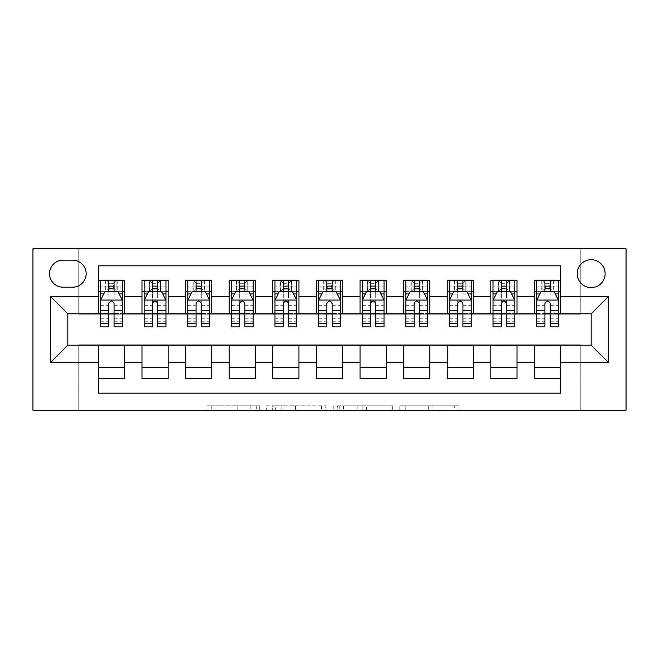 <?xml version="1.0" encoding="UTF-8"?>
<svg xmlns="http://www.w3.org/2000/svg" width="659" height="659" viewBox="0 0 659 659"><rect width="100%" height="100%" fill="white"/><g stroke="black" fill="none" stroke-linecap="round" stroke-linejoin="round"><path stroke-width="0.49" stroke-dasharray="3.29 2.47" d="M259.728 410.178L211.251 410.178L259.728 410.178L259.728 405.82L237.141 405.82L237.141 410.178L237.141 405.82L259.728 405.82L259.728 410.178L259.728 405.82L237.141 405.82L237.141 410.178L237.141 405.82L259.728 405.82L211.251 405.82L259.728 405.82M591.164 259.72A13.954 13.954 0 0 0 577.21 273.683A13.954 13.954 0 0 0 591.164 287.637A13.954 13.954 0 0 0 605.119 273.683A13.954 13.954 0 0 0 591.164 259.72M454.603 410.178L404.091 410.178L454.603 410.178L454.603 405.82L432.988 405.82L458.886 405.82L458.886 410.178L458.886 405.82L404.091 405.82L458.886 405.82L458.886 410.178L458.886 405.82L454.603 405.82L454.603 410.178M428.704 410.178L405.804 410.178L428.704 410.178L428.704 405.82L432.988 405.82L428.704 405.82L428.704 410.178L428.704 405.82L405.804 405.82L405.804 410.178L405.804 405.82L428.704 405.82L428.704 410.178M399.807 410.178L404.091 410.178L399.807 410.178L399.807 405.82L404.091 405.82L399.807 405.82L399.807 410.178M206.967 410.178L211.251 410.178L206.967 410.178L206.967 405.82L211.251 405.82L206.967 405.82L206.967 410.178M580.258 410.178L626.05 410.178L626.05 248.822L580.258 248.822L580.258 314.236L78.742 314.236L78.742 248.822L580.258 248.822L580.258 314.236L78.742 314.236L78.742 248.822L32.95 248.822L32.95 410.178L78.742 410.178L78.742 344.764L580.258 344.764L580.258 410.178L78.742 410.178L78.742 344.764L580.258 344.764L580.258 410.178M325.752 410.178L321.477 410.178L325.752 410.178L325.752 405.82L325.752 410.178M270.964 410.178L321.477 410.178L266.681 410.178L270.964 410.178L270.964 405.82L325.752 405.82L266.681 405.82L266.681 410.178L266.681 405.82L270.964 405.82L270.964 410.178M337.523 410.178L392.319 410.178L333.248 410.178L337.523 410.178L337.523 405.82L392.319 405.82L392.319 410.178L392.319 405.82L366.42 405.82L366.42 410.178M534.465 280.437L560.636 280.437L560.636 291.344L534.465 291.344L534.465 280.437M490.856 280.437L517.027 280.437L517.027 291.344L490.856 291.344L490.856 280.437M447.247 280.437L473.417 280.437L473.417 291.344L447.247 291.344L447.247 280.437M403.637 280.437L429.8 280.437L429.8 291.344L403.637 291.344L403.637 280.437M360.028 280.437L386.19 280.437L386.19 291.344L360.028 291.344L360.028 280.437M316.419 280.437L342.581 280.437L342.581 291.344L316.419 291.344L316.419 280.437M272.81 280.437L298.972 280.437L298.972 291.344L272.81 291.344L272.81 280.437M229.2 280.437L255.362 280.437L255.362 291.344L229.2 291.344L229.2 280.437M185.583 280.437L211.753 280.437L211.753 291.344L185.583 291.344L185.583 280.437M141.973 280.437L168.144 280.437L168.144 291.344L141.973 291.344L141.973 280.437M98.364 378.563L98.364 367.656L124.535 367.656L124.535 378.563L98.364 378.563L98.364 393.168L560.636 393.168L560.636 378.563L534.465 378.563L534.465 367.656L560.636 367.656L560.636 378.563M168.144 378.563L141.973 378.563L141.973 367.656L168.144 367.656L168.144 378.563M211.753 378.563L185.583 378.563L185.583 367.656L211.753 367.656L211.753 378.563M255.362 378.563L229.2 378.563L229.2 367.656L255.362 367.656L255.362 378.563M298.972 378.563L272.81 378.563L272.81 367.656L298.972 367.656L298.972 378.563M342.581 378.563L316.419 378.563L316.419 367.656L342.581 367.656L342.581 378.563M386.19 378.563L360.028 378.563L360.028 367.656L386.19 367.656L386.19 378.563M429.8 378.563L403.637 378.563L403.637 367.656L429.8 367.656L429.8 378.563M473.417 378.563L447.247 378.563L447.247 367.656L473.417 367.656L473.417 378.563M517.027 378.563L490.856 378.563L490.856 367.656L517.027 367.656L517.027 378.563M534.465 367.656L534.465 345.637L591.164 345.201L591.164 313.799L560.636 313.799L560.636 313.363L517.027 313.799L517.027 291.344M517.027 313.363L473.417 313.799L473.417 291.344M473.417 313.363L429.8 313.799L429.8 291.344M429.8 313.363L386.19 313.799L386.19 291.344M386.19 313.363L342.581 313.799L342.581 291.344M342.581 313.363L298.972 313.799L298.972 291.344M298.972 313.363L255.362 313.799L255.362 291.344M255.362 313.363L211.753 313.799L211.753 291.344M211.753 313.363L168.144 313.799L168.144 291.344M98.364 280.437L124.535 280.437L124.535 291.344L98.364 291.344L98.364 265.832L560.636 265.832L560.636 280.437M490.856 367.656L490.856 345.637L517.027 345.637L517.027 345.201L534.465 345.201L534.465 345.637M447.247 367.656L447.247 345.637L473.417 345.637L473.417 345.201L490.856 345.201L490.856 345.637M403.637 367.656L403.637 345.637L429.8 345.637L429.8 345.201L447.247 345.201L447.247 345.637M360.028 367.656L360.028 345.637L386.19 345.637L386.19 345.201L403.637 345.201L403.637 345.637M316.419 367.656L316.419 345.637L342.581 345.637L342.581 345.201L360.028 345.201L360.028 345.637M272.81 367.656L272.81 345.637L298.972 345.637L298.972 345.201L316.419 345.201L316.419 345.637M229.2 367.656L229.2 345.637L255.362 345.637L255.362 345.201L272.81 345.201L272.81 345.637M185.583 367.656L185.583 345.637L211.753 345.637L211.753 345.201L229.2 345.201L229.2 345.637M141.973 367.656L141.973 345.637L168.144 345.637L168.144 345.201L185.583 345.201L185.583 345.637M168.144 313.363L124.535 313.799L124.535 291.344M98.364 367.656L98.364 345.637L124.535 345.637L124.535 345.201L141.973 345.201L141.973 345.637M124.535 313.363L67.836 313.799L67.836 345.201L98.364 345.201L98.364 345.637M114.065 291.344L108.834 291.344M98.364 313.363L98.364 291.344M100.547 313.363L108.834 313.363M114.065 313.363L122.352 313.363M124.535 367.656L124.535 345.637M144.156 313.363L152.443 313.363M157.674 313.363L165.961 313.363M157.674 291.344L152.443 291.344M141.973 313.363L141.973 291.344M168.144 367.656L168.144 345.637M211.753 367.656L211.753 345.637M185.583 313.363L185.583 291.344M201.283 291.344L196.053 291.344M187.766 313.363L196.053 313.363M201.283 313.363L209.57 313.363M255.362 367.656L255.362 345.637M229.2 313.363L229.2 291.344M244.893 291.344L239.662 291.344M231.375 313.363L239.662 313.363M244.893 313.363L253.18 313.363M298.972 367.656L298.972 345.637M272.81 313.363L272.81 291.344M288.51 291.344L283.271 291.344M274.984 313.363L283.271 313.363M288.51 313.363L296.789 313.363M342.581 367.656L342.581 345.637M316.419 313.363L316.419 291.344M332.12 291.344L326.88 291.344M318.594 313.363L326.88 313.363M332.12 313.363L340.406 313.363M386.19 367.656L386.19 345.637M360.028 313.363L360.028 291.344M375.729 291.344L370.49 291.344M362.211 313.363L370.49 313.363M375.729 313.363L384.016 313.363M429.8 367.656L429.8 345.637M403.637 313.363L403.637 291.344M419.338 291.344L414.107 291.344M405.82 313.363L414.107 313.363M419.338 313.363L427.625 313.363M473.417 367.656L473.417 345.637M447.247 313.363L447.247 291.344M462.947 291.344L457.717 291.344M449.43 313.363L457.717 313.363M462.947 313.363L471.234 313.363M517.027 367.656L517.027 345.637M490.856 313.363L490.856 291.344M506.557 291.344L501.326 291.344M493.039 313.363L501.326 313.363M506.557 313.363L514.844 313.363M560.636 367.656L560.636 345.637M534.465 313.363L534.465 291.344M560.636 313.363L560.636 291.344M550.166 291.344L544.935 291.344M536.648 313.363L544.935 313.363M550.166 313.363L558.453 313.363M63.042 260.157A13.518 13.518 0 0 0 49.524 273.683A13.518 13.518 0 0 0 63.042 287.2L72.638 287.2A13.518 13.518 0 0 0 86.156 273.683A13.518 13.518 0 0 0 72.638 260.157L63.042 260.157M275.668 410.178L281.879 410.178L275.668 410.178L275.668 405.82L272.678 405.82L272.678 410.178L272.678 405.82L281.879 405.82L275.668 405.82L275.668 410.178M281.879 410.178L295.578 410.178L281.879 410.178L281.879 405.82L295.578 405.82L295.578 410.178L295.578 405.82L281.879 405.82L281.879 410.178M337.523 405.82L362.137 405.82L362.137 410.178L362.137 405.82L357.862 405.82L362.137 405.82L362.137 410.178L362.137 405.82L366.42 405.82M339.237 405.82L339.237 410.178L339.237 405.82M333.248 405.82L333.248 410.178L333.248 405.82M108.834 326.88L108.834 280.437L122.352 280.437L122.352 291.344L122.352 288.881L114.065 288.881M100.547 300.282L100.547 321.213L100.547 300.282L104.905 291.558L117.994 291.558L122.352 300.282L122.352 321.213L122.352 300.282M108.834 288.881L100.547 288.881L100.547 291.344L100.547 280.437L106 280.437L106 291.344L122.352 291.344M100.547 288.881L100.547 326.88M122.352 326.88L122.352 288.881M109.27 283.708L113.628 283.708L113.628 288.074L109.27 288.074L109.27 283.708L106 280.437L116.898 280.437L116.898 291.344L116.898 280.437L122.352 280.437L114.065 280.437L114.065 286.105L114.065 280.437M114.065 286.105L100.547 286.105L122.352 286.105L114.065 286.105L114.065 326.88M103.71 293.955L108.834 293.955L108.834 291.558M100.547 280.437L108.834 280.437L100.547 280.437M114.065 291.558L114.065 293.955L119.188 293.955M108.834 293.955L108.834 303.552C110.572 300.249 112.318 300.249 114.065 303.552L114.065 293.955M100.547 291.344L106 291.344L106 280.437M113.628 283.708L116.898 280.437L116.898 291.344L113.628 288.074M109.27 288.074L106 291.344M152.443 326.88L152.443 280.437L165.961 280.437L165.961 291.344L165.961 288.881L157.674 288.881M144.156 300.282L144.156 321.213L144.156 300.282L148.514 291.558L161.603 291.558L165.961 300.282L165.961 321.213L165.961 300.282M152.443 288.881L144.156 288.881L144.156 291.344L144.156 280.437L149.609 280.437L149.609 291.344L165.961 291.344M144.156 288.881L144.156 326.88M165.961 326.88L165.961 288.881M152.88 283.708L157.237 283.708L157.237 288.074L152.88 288.074L152.88 283.708L149.609 280.437L160.508 280.437L160.508 291.344L160.508 280.437L165.961 280.437L157.674 280.437L157.674 286.105L157.674 280.437M157.674 286.105L144.156 286.105L165.961 286.105L157.674 286.105L157.674 326.88M147.319 293.955L152.443 293.955L152.443 291.558M144.156 280.437L152.443 280.437L144.156 280.437M157.674 291.558L157.674 293.955L162.798 293.955M152.443 293.955L152.443 303.552C154.181 300.249 155.928 300.249 157.674 303.552L157.674 293.955M144.156 291.344L149.609 291.344L149.609 280.437M157.237 283.708L160.508 280.437L160.508 291.344L157.237 288.074M152.88 288.074L149.609 291.344M196.053 326.88L196.053 280.437L209.57 280.437L209.57 291.344L209.57 288.881L201.283 288.881M187.766 300.282L187.766 321.213L187.766 300.282L192.131 291.558L205.213 291.558L209.57 300.282L209.57 321.213L209.57 300.282M196.053 288.881L187.766 288.881L187.766 291.344L187.766 280.437L193.219 280.437L193.219 291.344L209.57 291.344M187.766 288.881L187.766 326.88M209.57 326.88L209.57 288.881M196.489 283.708L200.847 283.708L200.847 288.074L196.489 288.074L196.489 283.708L193.219 280.437L204.117 280.437L204.117 291.344L204.117 280.437L209.57 280.437L201.283 280.437L201.283 286.105L201.283 280.437M201.283 286.105L187.766 286.105L209.57 286.105L201.283 286.105L201.283 326.88M190.929 293.955L196.053 293.955L196.053 291.558M187.766 280.437L196.053 280.437L187.766 280.437M201.283 291.558L201.283 293.955L206.407 293.955M196.053 293.955L196.053 303.552C197.791 300.249 199.537 300.249 201.283 303.552L201.283 293.955M187.766 291.344L193.219 291.344L193.219 280.437M200.847 283.708L204.117 280.437L204.117 291.344L200.847 288.074M196.489 288.074L193.219 291.344M239.662 326.88L239.662 280.437L253.18 280.437L253.18 291.344L253.18 288.881L244.893 288.881M231.375 300.282L231.375 321.213L231.375 300.282L235.741 291.558L248.822 291.558L253.18 300.282L253.18 321.213L253.18 300.282M239.662 288.881L231.375 288.881L231.375 291.344L231.375 280.437L236.828 280.437L236.828 291.344L253.18 291.344M231.375 288.881L231.375 326.88M253.18 326.88L253.18 288.881M240.098 283.708L244.456 283.708L244.456 288.074L240.098 288.074L240.098 283.708L236.828 280.437L247.735 280.437L247.735 291.344L247.735 280.437L253.18 280.437L244.893 280.437L244.893 286.105L244.893 280.437M244.893 286.105L231.375 286.105L253.18 286.105L244.893 286.105L244.893 326.88M234.538 293.955L239.662 293.955L239.662 291.558M231.375 280.437L239.662 280.437L231.375 280.437M244.893 291.558L244.893 293.955L250.025 293.955M239.662 293.955L239.662 303.552C241.4 300.249 243.146 300.249 244.893 303.552L244.893 293.955M231.375 291.344L236.828 291.344L236.828 280.437M244.456 283.708L247.735 280.437L247.735 291.344L244.456 288.074M240.098 288.074L236.828 291.344M283.271 326.88L283.271 280.437L296.789 280.437L296.789 291.344L296.789 288.881L288.51 288.881M274.984 300.282L274.984 321.213L274.984 300.282L279.35 291.558L292.431 291.558L296.789 300.282L296.789 321.213L296.789 300.282M283.271 288.881L274.984 288.881L274.984 291.344L274.984 280.437L280.437 280.437L280.437 291.344L296.789 291.344M274.984 288.881L274.984 326.88M296.789 326.88L296.789 288.881M283.708 283.708L288.074 283.708L288.074 288.074L283.708 288.074L283.708 283.708L280.437 280.437L291.344 280.437L291.344 291.344L291.344 280.437L296.789 280.437L288.51 280.437L288.51 286.105L288.51 280.437M288.51 286.105L274.984 286.105L296.789 286.105L288.51 286.105L288.51 326.88M278.147 293.955L283.271 293.955L283.271 291.558M274.984 280.437L283.271 280.437L274.984 280.437M288.51 291.558L288.51 293.955L293.634 293.955M283.271 293.955L283.271 303.552C285.009 300.249 286.756 300.249 288.51 303.552L288.51 293.955M274.984 291.344L280.437 291.344L280.437 280.437M288.074 283.708L291.344 280.437L291.344 291.344L288.074 288.074M283.708 288.074L280.437 291.344M326.88 326.88L326.88 280.437L340.406 280.437L340.406 291.344L340.406 288.881L332.12 288.881M318.594 300.282L318.594 321.213L318.594 300.282L322.959 291.558L336.041 291.558L340.406 300.282L340.406 321.213L340.406 300.282M326.88 288.881L318.594 288.881L318.594 291.344L318.594 280.437L324.047 280.437L324.047 291.344L340.406 291.344M318.594 288.881L318.594 326.88M340.406 326.88L340.406 288.881M327.317 283.708L331.683 283.708L331.683 288.074L327.317 288.074L327.317 283.708L324.047 280.437L334.953 280.437L334.953 291.344L334.953 280.437L340.406 280.437L332.12 280.437L332.12 286.105L332.12 280.437M332.12 286.105L318.594 286.105L340.406 286.105L332.12 286.105L332.12 326.88M321.757 293.955L326.88 293.955L326.88 291.558M318.594 280.437L326.88 280.437L318.594 280.437M332.12 291.558L332.12 293.955L337.243 293.955M326.88 293.955L326.88 303.552C328.627 300.249 330.365 300.249 332.12 303.552L332.12 293.955M318.594 291.344L324.047 291.344L324.047 280.437M331.683 283.708L334.953 280.437L334.953 291.344L331.683 288.074M327.317 288.074L324.047 291.344M370.49 326.88L370.49 280.437L384.016 280.437L384.016 291.344L384.016 288.881L375.729 288.881M362.211 300.282L362.211 321.213L362.211 300.282L366.569 291.558L379.65 291.558L384.016 300.282L384.016 321.213L384.016 300.282M370.49 288.881L362.211 288.881L362.211 291.344L362.211 280.437L367.656 280.437L367.656 291.344L384.016 291.344M362.211 288.881L362.211 326.88M384.016 326.88L384.016 288.881M370.926 283.708L375.292 283.708L375.292 288.074L370.926 288.074L370.926 283.708L367.656 280.437L378.563 280.437L378.563 291.344L378.563 280.437L384.016 280.437L375.729 280.437L375.729 286.105L375.729 280.437M375.729 286.105L362.211 286.105L384.016 286.105L375.729 286.105L375.729 326.88M365.366 293.955L370.49 293.955L370.49 291.558M362.211 280.437L370.49 280.437L362.211 280.437M375.729 291.558L375.729 293.955L380.853 293.955M370.49 293.955L370.49 303.552C372.236 300.249 373.974 300.249 375.729 303.552L375.729 293.955M362.211 291.344L367.656 291.344L367.656 280.437M375.292 283.708L378.563 280.437L378.563 291.344L375.292 288.074M370.926 288.074L367.656 291.344M414.107 326.88L414.107 280.437L427.625 280.437L427.625 291.344L427.625 288.881L419.338 288.881M405.82 300.282L405.82 321.213L405.82 300.282L410.178 291.558L423.259 291.558L427.625 300.282L427.625 321.213L427.625 300.282M414.107 288.881L405.82 288.881L405.82 291.344L405.82 280.437L411.265 280.437L411.265 291.344L427.625 291.344M405.82 288.881L405.82 326.88M427.625 326.88L427.625 288.881M414.544 283.708L418.902 283.708L418.902 288.074L414.544 288.074L414.544 283.708L411.265 280.437L422.172 280.437L422.172 291.344L422.172 280.437L427.625 280.437L419.338 280.437L419.338 286.105L419.338 280.437M419.338 286.105L405.82 286.105L427.625 286.105L419.338 286.105L419.338 326.88M408.975 293.955L414.107 293.955L414.107 291.558M405.82 280.437L414.107 280.437L405.82 280.437M419.338 291.558L419.338 293.955L424.462 293.955M414.107 293.955L414.107 303.552C415.845 300.249 417.592 300.249 419.338 303.552L419.338 293.955M405.82 291.344L411.265 291.344L411.265 280.437M418.902 283.708L422.172 280.437L422.172 291.344L418.902 288.074M414.544 288.074L411.265 291.344M457.717 326.88L457.717 280.437L471.234 280.437L471.234 291.344L471.234 288.881L462.947 288.881M449.43 300.282L449.43 321.213L449.43 300.282L453.787 291.558L466.869 291.558L471.234 300.282L471.234 321.213L471.234 300.282M457.717 288.881L449.43 288.881L449.43 291.344L449.43 280.437L454.883 280.437L454.883 291.344L471.234 291.344M449.43 288.881L449.43 326.88M471.234 326.88L471.234 288.881M458.153 283.708L462.511 283.708L462.511 288.074L458.153 288.074L458.153 283.708L454.883 280.437L465.781 280.437L465.781 291.344L465.781 280.437L471.234 280.437L462.947 280.437L462.947 286.105L462.947 280.437M462.947 286.105L449.43 286.105L471.234 286.105L462.947 286.105L462.947 326.88M452.593 293.955L457.717 293.955L457.717 291.558M449.43 280.437L457.717 280.437L449.43 280.437M462.947 291.558L462.947 293.955L468.071 293.955M457.717 293.955L457.717 303.552C459.455 300.249 461.201 300.249 462.947 303.552L462.947 293.955M449.43 291.344L454.883 291.344L454.883 280.437M462.511 283.708L465.781 280.437L465.781 291.344L462.511 288.074M458.153 288.074L454.883 291.344M501.326 326.88L501.326 280.437L514.844 280.437L514.844 291.344L514.844 288.881L506.557 288.881M493.039 300.282L493.039 321.213L493.039 300.282L497.397 291.558L510.486 291.558L514.844 300.282L514.844 321.213L514.844 300.282M501.326 288.881L493.039 288.881L493.039 291.344L493.039 280.437L498.492 280.437L498.492 291.344L514.844 291.344M493.039 288.881L493.039 326.88M514.844 326.88L514.844 288.881M501.763 283.708L506.12 283.708L506.12 288.074L501.763 288.074L501.763 283.708L498.492 280.437L509.391 280.437L509.391 291.344L509.391 280.437L514.844 280.437L506.557 280.437L506.557 286.105L506.557 280.437M506.557 286.105L493.039 286.105L514.844 286.105L506.557 286.105L506.557 326.88M496.202 293.955L501.326 293.955L501.326 291.558M493.039 280.437L501.326 280.437L493.039 280.437M506.557 291.558L506.557 293.955L511.681 293.955M501.326 293.955L501.326 303.552C503.064 300.249 504.81 300.249 506.557 303.552L506.557 293.955M493.039 291.344L498.492 291.344L498.492 280.437M506.12 283.708L509.391 280.437L509.391 291.344L506.12 288.074M501.763 288.074L498.492 291.344M544.935 326.88L544.935 280.437L558.453 280.437L558.453 291.344L558.453 288.881L550.166 288.881M536.648 300.282L536.648 321.213L536.648 300.282L541.006 291.558L554.095 291.558L558.453 300.282L558.453 321.213L558.453 300.282M544.935 288.881L536.648 288.881L536.648 291.344L536.648 280.437L542.102 280.437L542.102 291.344L558.453 291.344M536.648 288.881L536.648 326.88M558.453 326.88L558.453 288.881M545.372 283.708L549.73 283.708L549.73 288.074L545.372 288.074L545.372 283.708L542.102 280.437L553 280.437L553 291.344L553 280.437L558.453 280.437L550.166 280.437L550.166 286.105L550.166 280.437M550.166 286.105L536.648 286.105L558.453 286.105L550.166 286.105L550.166 326.88M539.812 293.955L544.935 293.955L544.935 291.558M536.648 280.437L544.935 280.437L536.648 280.437M550.166 291.558L550.166 293.955L555.29 293.955M544.935 293.955L544.935 303.552C546.673 300.249 548.42 300.249 550.166 303.552L550.166 293.955M536.648 291.344L542.102 291.344L542.102 280.437M549.73 283.708L553 280.437L553 291.344L549.73 288.074M545.372 288.074L542.102 291.344M256.73 405.82L256.73 410.178L256.73 405.82M250.84 405.82L250.84 410.178L250.84 405.82M211.251 405.82L211.251 410.178L211.251 405.82M321.477 405.82L321.477 410.178L321.477 405.82M388.036 405.82L388.036 410.178L388.036 405.82M357.862 405.82L357.862 410.178L357.862 405.82M343.52 405.82L343.52 410.178L343.52 405.82M432.988 405.82L432.988 410.178L432.988 405.82M404.091 405.82L404.091 410.178L404.091 405.82M100.654 300.059L122.245 300.059M108.834 294.046L100.547 294.046M122.352 294.046L114.065 294.046M100.547 318.264L108.834 318.264M114.065 318.264L122.352 318.264M100.547 305.323L108.834 305.323M114.065 305.323L122.352 305.323M105.679 280.437L105.679 291.344M117.211 280.437L117.211 291.344M144.263 300.059L165.854 300.059M152.443 294.046L144.156 294.046M165.961 294.046L157.674 294.046M144.156 318.264L152.443 318.264M157.674 318.264L165.961 318.264M144.156 305.323L152.443 305.323M157.674 305.323L165.961 305.323M149.288 280.437L149.288 291.344M160.829 280.437L160.829 291.344M187.873 300.059L209.463 300.059M196.053 294.046L187.766 294.046M209.57 294.046L201.283 294.046M187.766 318.264L196.053 318.264M201.283 318.264L209.57 318.264M187.766 305.323L196.053 305.323M201.283 305.323L209.57 305.323M192.906 280.437L192.906 291.344M204.438 280.437L204.438 291.344M231.482 300.059L253.072 300.059M239.662 294.046L231.375 294.046M253.18 294.046L244.893 294.046M231.375 318.264L239.662 318.264M244.893 318.264L253.18 318.264M231.375 305.323L239.662 305.323M244.893 305.323L253.18 305.323M236.515 280.437L236.515 291.344M248.048 280.437L248.048 291.344M275.1 300.059L296.682 300.059M283.271 294.046L274.984 294.046M296.789 294.046L288.51 294.046M274.984 318.264L283.271 318.264M288.51 318.264L296.789 318.264M274.984 305.323L283.271 305.323M288.51 305.323L296.789 305.323M280.124 280.437L280.124 291.344M291.657 280.437L291.657 291.344M318.709 300.059L340.291 300.059M326.88 294.046L318.594 294.046M340.406 294.046L332.12 294.046M318.594 318.264L326.88 318.264M332.12 318.264L340.406 318.264M318.594 305.323L326.88 305.323M332.12 305.323L340.406 305.323M323.734 280.437L323.734 291.344M335.266 280.437L335.266 291.344M362.318 300.059L383.9 300.059M370.49 294.046L362.211 294.046M384.016 294.046L375.729 294.046M362.211 318.264L370.49 318.264M375.729 318.264L384.016 318.264M362.211 305.323L370.49 305.323M375.729 305.323L384.016 305.323M367.343 280.437L367.343 291.344M378.876 280.437L378.876 291.344M405.928 300.059L427.518 300.059M414.107 294.046L405.82 294.046M427.625 294.046L419.338 294.046M405.82 318.264L414.107 318.264M419.338 318.264L427.625 318.264M405.82 305.323L414.107 305.323M419.338 305.323L427.625 305.323M410.952 280.437L410.952 291.344M422.485 280.437L422.485 291.344M449.537 300.059L471.127 300.059M457.717 294.046L449.43 294.046M471.234 294.046L462.947 294.046M449.43 318.264L457.717 318.264M462.947 318.264L471.234 318.264M449.43 305.323L457.717 305.323M462.947 305.323L471.234 305.323M454.562 280.437L454.562 291.344M466.094 280.437L466.094 291.344M493.146 300.059L514.737 300.059M501.326 294.046L493.039 294.046M514.844 294.046L506.557 294.046M493.039 318.264L501.326 318.264M506.557 318.264L514.844 318.264M493.039 305.323L501.326 305.323M506.557 305.323L514.844 305.323M498.171 280.437L498.171 291.344M509.712 280.437L509.712 291.344M536.755 300.059L558.346 300.059M544.935 294.046L536.648 294.046M558.453 294.046L550.166 294.046M536.648 318.264L544.935 318.264M550.166 318.264L558.453 318.264M536.648 305.323L544.935 305.323M550.166 305.323L558.453 305.323M541.789 280.437L541.789 291.344M553.321 280.437L553.321 291.344M100.547 321.213L108.834 321.213M114.065 321.213L122.352 321.213M144.156 321.213L152.443 321.213M157.674 321.213L165.961 321.213M187.766 321.213L196.053 321.213M201.283 321.213L209.57 321.213M231.375 321.213L239.662 321.213M244.893 321.213L253.18 321.213M274.984 321.213L283.271 321.213M288.51 321.213L296.789 321.213M318.594 321.213L326.88 321.213M332.12 321.213L340.406 321.213M362.211 321.213L370.49 321.213M375.729 321.213L384.016 321.213M405.82 321.213L414.107 321.213M419.338 321.213L427.625 321.213M449.43 321.213L457.717 321.213M462.947 321.213L471.234 321.213M493.039 321.213L501.326 321.213M506.557 321.213L514.844 321.213M536.648 321.213L544.935 321.213M550.166 321.213L558.453 321.213"/><path stroke-width="0.99" d="M591.164 259.72A13.954 13.954 0 0 0 577.21 273.683A13.954 13.954 0 0 0 591.164 287.637A13.954 13.954 0 0 0 605.119 273.683A13.954 13.954 0 0 0 591.164 259.72M32.95 410.178L626.05 410.178L626.05 248.822L32.95 248.822L32.95 410.178M560.636 280.437L534.465 280.437L534.465 296.352L517.027 296.352L517.027 313.799L534.465 313.799L534.465 296.352M517.027 296.352L517.027 280.437L490.856 280.437L490.856 296.352L473.417 296.352L473.417 313.799L490.856 313.799L490.856 296.352M473.417 296.352L473.417 280.437L447.247 280.437L447.247 296.352L429.8 296.352L429.8 313.799L447.247 313.799L447.247 296.352M429.8 296.352L429.8 280.437L403.637 280.437L403.637 296.352L386.19 296.352L386.19 313.799L403.637 313.799L403.637 296.352M386.19 296.352L386.19 280.437L360.028 280.437L360.028 296.352L342.581 296.352L342.581 313.799L360.028 313.799L360.028 296.352M342.581 296.352L342.581 280.437L316.419 280.437L316.419 296.352L298.972 296.352L298.972 313.799L316.419 313.799L316.419 296.352M298.972 296.352L298.972 280.437L272.81 280.437L272.81 296.352L255.362 296.352L255.362 313.799L272.81 313.799L272.81 296.352M255.362 296.352L255.362 280.437L229.2 280.437L229.2 296.352L211.753 296.352L211.753 313.799L229.2 313.799L229.2 296.352M211.753 296.352L211.753 280.437L185.583 280.437L185.583 296.352L168.144 296.352L168.144 313.799L185.583 313.799L185.583 296.352M168.144 296.352L168.144 280.437L141.973 280.437L141.973 313.799L124.535 313.799L124.535 280.437L98.364 280.437M98.364 378.563L124.535 378.563L124.535 345.201L141.973 345.201L141.973 378.563L168.144 378.563L168.144 345.201L185.583 345.201L185.583 362.648L168.144 362.648M185.583 362.648L185.583 378.563L211.753 378.563L211.753 345.201L229.2 345.201L229.2 362.648L211.753 362.648M229.2 362.648L229.2 378.563L255.362 378.563L255.362 345.201L272.81 345.201L272.81 362.648L255.362 362.648M272.81 362.648L272.81 378.563L298.972 378.563L298.972 345.201L316.419 345.201L316.419 362.648L298.972 362.648M316.419 362.648L316.419 378.563L342.581 378.563L342.581 345.201L360.028 345.201L360.028 362.648L342.581 362.648M360.028 362.648L360.028 378.563L386.19 378.563L386.19 345.201L403.637 345.201L403.637 362.648L386.19 362.648M403.637 362.648L403.637 378.563L429.8 378.563L429.8 345.201L447.247 345.201L447.247 362.648L429.8 362.648M447.247 362.648L447.247 378.563L473.417 378.563L473.417 345.201L490.856 345.201L490.856 362.648L473.417 362.648M490.856 362.648L490.856 378.563L517.027 378.563L517.027 345.201L534.465 345.201L534.465 362.648L517.027 362.648M63.042 287.2L72.638 287.2A13.518 13.518 0 0 0 86.156 273.683A13.518 13.518 0 0 0 72.638 260.157L63.042 260.157A13.518 13.518 0 0 0 49.524 273.683A13.518 13.518 0 0 0 63.042 287.2M560.636 296.352L560.636 265.832L98.364 265.832L98.364 313.799L67.836 313.799L67.836 345.201L98.364 345.201L98.364 393.168L560.636 393.168L560.636 345.201L591.164 345.201L591.164 313.799L560.636 313.799L560.636 296.352L608.603 296.352L608.603 362.648L560.636 362.648M98.364 362.648L50.397 362.648L50.397 296.352L98.364 296.352M534.465 362.648L534.465 378.563L560.636 378.563M98.364 291.344L100.547 291.344M108.834 291.344L114.065 291.344M122.352 291.344L124.535 291.344M98.364 313.363L100.547 313.363M108.834 313.363L114.065 313.363M122.352 313.363L124.535 313.363M98.364 345.637L124.535 345.637M98.364 367.656L124.535 367.656M141.973 313.363L144.156 313.363M152.443 313.363L157.674 313.363M165.961 313.363L168.144 313.363M141.973 291.344L144.156 291.344M152.443 291.344L157.674 291.344M165.961 291.344L168.144 291.344M141.973 345.637L168.144 345.637M141.973 367.656L168.144 367.656M185.583 345.637L211.753 345.637M185.583 367.656L211.753 367.656M185.583 291.344L187.766 291.344M196.053 291.344L201.283 291.344M209.57 291.344L211.753 291.344M185.583 313.363L187.766 313.363M196.053 313.363L201.283 313.363M209.57 313.363L211.753 313.363M229.2 345.637L255.362 345.637M229.2 367.656L255.362 367.656M229.2 291.344L231.375 291.344M239.662 291.344L244.893 291.344M253.18 291.344L255.362 291.344M229.2 313.363L231.375 313.363M239.662 313.363L244.893 313.363M253.18 313.363L255.362 313.363M272.81 345.637L298.972 345.637M272.81 367.656L298.972 367.656M272.81 291.344L274.984 291.344M283.271 291.344L288.51 291.344M296.789 291.344L298.972 291.344M272.81 313.363L274.984 313.363M283.271 313.363L288.51 313.363M296.789 313.363L298.972 313.363M316.419 345.637L342.581 345.637M316.419 367.656L342.581 367.656M316.419 291.344L318.594 291.344M326.88 291.344L332.12 291.344M340.406 291.344L342.581 291.344M316.419 313.363L318.594 313.363M326.88 313.363L332.12 313.363M340.406 313.363L342.581 313.363M360.028 345.637L386.19 345.637M360.028 367.656L386.19 367.656M360.028 291.344L362.211 291.344M370.49 291.344L375.729 291.344M384.016 291.344L386.19 291.344M360.028 313.363L362.211 313.363M370.49 313.363L375.729 313.363M384.016 313.363L386.19 313.363M403.637 345.637L429.8 345.637M403.637 367.656L429.8 367.656M403.637 291.344L405.82 291.344M414.107 291.344L419.338 291.344M427.625 291.344L429.8 291.344M403.637 313.363L405.82 313.363M414.107 313.363L419.338 313.363M427.625 313.363L429.8 313.363M447.247 345.637L473.417 345.637M447.247 367.656L473.417 367.656M447.247 291.344L449.43 291.344M457.717 291.344L462.947 291.344M471.234 291.344L473.417 291.344M447.247 313.363L449.43 313.363M457.717 313.363L462.947 313.363M471.234 313.363L473.417 313.363M490.856 345.637L517.027 345.637M490.856 367.656L517.027 367.656M490.856 291.344L493.039 291.344M501.326 291.344L506.557 291.344M514.844 291.344L517.027 291.344M490.856 313.363L493.039 313.363M501.326 313.363L506.557 313.363M514.844 313.363L517.027 313.363M534.465 345.637L560.636 345.637M534.465 367.656L560.636 367.656M534.465 291.344L536.648 291.344M544.935 291.344L550.166 291.344M558.453 291.344L560.636 291.344M534.465 313.363L536.648 313.363M544.935 313.363L550.166 313.363M558.453 313.363L560.636 313.363M67.836 313.799L50.397 296.352M67.836 345.201L50.397 362.648M608.603 296.352L591.164 313.799M608.603 362.648L591.164 345.201M114.065 286.105L108.834 286.105M122.352 323.33L114.065 323.33L114.065 326.88L122.352 326.88L122.352 300.282L117.994 291.558L104.905 291.558L100.547 300.282L100.547 326.88L108.834 326.88L108.834 323.33L100.547 323.33M100.547 300.282L100.547 280.437M122.352 300.282L122.352 280.437M108.834 291.558L108.834 280.437M114.065 280.437L114.065 291.558M114.065 323.33L114.065 303.552C112.327 300.191 110.58 300.191 108.834 303.552L108.834 323.33M157.674 286.105L152.443 286.105M165.961 323.33L157.674 323.33L157.674 326.88L165.961 326.88L165.961 300.282L161.603 291.558L148.514 291.558L144.156 300.282L144.156 326.88L152.443 326.88L152.443 323.33L144.156 323.33M144.156 300.282L144.156 280.437M165.961 300.282L165.961 280.437M152.443 291.558L152.443 280.437M157.674 280.437L157.674 291.558M157.674 323.33L157.674 303.552C155.936 300.191 154.19 300.191 152.443 303.552L152.443 323.33M201.283 286.105L196.053 286.105M209.57 323.33L201.283 323.33L201.283 326.88L209.57 326.88L209.57 300.282L205.213 291.558L192.131 291.558L187.766 300.282L187.766 326.88L196.053 326.88L196.053 323.33L187.766 323.33M187.766 300.282L187.766 280.437M209.57 300.282L209.57 280.437M196.053 291.558L196.053 280.437M201.283 280.437L201.283 291.558M201.283 323.33L201.283 303.552C199.545 300.191 197.799 300.191 196.053 303.552L196.053 323.33M244.893 286.105L239.662 286.105M253.18 323.33L244.893 323.33L244.893 326.88L253.18 326.88L253.18 300.282L248.822 291.558L235.741 291.558L231.375 300.282L231.375 326.88L239.662 326.88L239.662 323.33L231.375 323.33M231.375 300.282L231.375 280.437M253.18 300.282L253.18 280.437M239.662 291.558L239.662 280.437M244.893 280.437L244.893 291.558M244.893 323.33L244.893 303.552C243.155 300.191 241.408 300.191 239.662 303.552L239.662 323.33M288.51 286.105L283.271 286.105M296.789 323.33L288.51 323.33L288.51 326.88L296.789 326.88L296.789 300.282L292.431 291.558L279.35 291.558L274.984 300.282L274.984 326.88L283.271 326.88L283.271 323.33L274.984 323.33M274.984 300.282L274.984 280.437M296.789 300.282L296.789 280.437M283.271 291.558L283.271 280.437M288.51 280.437L288.51 291.558M288.51 323.33L288.51 303.552C286.764 300.191 285.017 300.191 283.271 303.552L283.271 323.33M332.12 286.105L326.88 286.105M340.406 323.33L332.12 323.33L332.12 326.88L340.406 326.88L340.406 300.282L336.041 291.558L322.959 291.558L318.594 300.282L318.594 326.88L326.88 326.88L326.88 323.33L318.594 323.33M318.594 300.282L318.594 280.437M340.406 300.282L340.406 280.437M326.88 291.558L326.88 280.437M332.12 280.437L332.12 291.558M332.12 323.33L332.12 303.552C330.373 300.191 328.627 300.191 326.88 303.552L326.88 323.33M375.729 286.105L370.49 286.105M384.016 323.33L375.729 323.33L375.729 326.88L384.016 326.88L384.016 300.282L379.65 291.558L366.569 291.558L362.211 300.282L362.211 326.88L370.49 326.88L370.49 323.33L362.211 323.33M362.211 300.282L362.211 280.437M384.016 300.282L384.016 280.437M370.49 291.558L370.49 280.437M375.729 280.437L375.729 291.558M375.729 323.33L375.729 303.552C373.983 300.191 372.244 300.191 370.49 303.552L370.49 323.33M419.338 286.105L414.107 286.105M427.625 323.33L419.338 323.33L419.338 326.88L427.625 326.88L427.625 300.282L423.259 291.558L410.178 291.558L405.82 300.282L405.82 326.88L414.107 326.88L414.107 323.33L405.82 323.33M405.82 300.282L405.82 280.437M427.625 300.282L427.625 280.437M414.107 291.558L414.107 280.437M419.338 280.437L419.338 291.558M419.338 323.33L419.338 303.552C417.592 300.191 415.854 300.191 414.107 303.552L414.107 323.33M462.947 286.105L457.717 286.105M471.234 323.33L462.947 323.33L462.947 326.88L471.234 326.88L471.234 300.282L466.869 291.558L453.787 291.558L449.43 300.282L449.43 326.88L457.717 326.88L457.717 323.33L449.43 323.33M449.43 300.282L449.43 280.437M471.234 300.282L471.234 280.437M457.717 291.558L457.717 280.437M462.947 280.437L462.947 291.558M462.947 323.33L462.947 303.552C461.209 300.191 459.463 300.191 457.717 303.552L457.717 323.33M506.557 286.105L501.326 286.105M514.844 323.33L506.557 323.33L506.557 326.88L514.844 326.88L514.844 300.282L510.486 291.558L497.397 291.558L493.039 300.282L493.039 326.88L501.326 326.88L501.326 323.33L493.039 323.33M493.039 300.282L493.039 280.437M514.844 300.282L514.844 280.437M501.326 291.558L501.326 280.437M506.557 280.437L506.557 291.558M506.557 323.33L506.557 303.552C504.819 300.191 503.072 300.191 501.326 303.552L501.326 323.33M550.166 286.105L544.935 286.105M558.453 323.33L550.166 323.33L550.166 326.88L558.453 326.88L558.453 300.282L554.095 291.558L541.006 291.558L536.648 300.282L536.648 326.88L544.935 326.88L544.935 323.33L536.648 323.33M536.648 300.282L536.648 280.437M558.453 300.282L558.453 280.437M544.935 291.558L544.935 280.437M550.166 280.437L550.166 291.558M550.166 323.33L550.166 303.552C548.428 300.191 546.682 300.191 544.935 303.552L544.935 323.33M141.973 362.648L124.535 362.648M141.973 296.352L124.535 296.352M122.245 300.059L100.654 300.059M100.547 293.955L103.71 293.955M119.188 293.955L122.352 293.955M108.834 310.389L100.547 310.389M122.352 310.389L114.065 310.389M114.065 288.881L108.834 288.881M165.854 300.059L144.263 300.059M144.156 293.955L147.319 293.955M162.798 293.955L165.961 293.955M152.443 310.389L144.156 310.389M165.961 310.389L157.674 310.389M157.674 288.881L152.443 288.881M209.463 300.059L187.873 300.059M187.766 293.955L190.929 293.955M206.407 293.955L209.57 293.955M196.053 310.389L187.766 310.389M209.57 310.389L201.283 310.389M201.283 288.881L196.053 288.881M253.072 300.059L231.482 300.059M231.375 293.955L234.538 293.955M250.025 293.955L253.18 293.955M239.662 310.389L231.375 310.389M253.18 310.389L244.893 310.389M244.893 288.881L239.662 288.881M296.682 300.059L275.1 300.059M274.984 293.955L278.147 293.955M293.634 293.955L296.789 293.955M283.271 310.389L274.984 310.389M296.789 310.389L288.51 310.389M288.51 288.881L283.271 288.881M340.291 300.059L318.709 300.059M318.594 293.955L321.757 293.955M337.243 293.955L340.406 293.955M326.88 310.389L318.594 310.389M340.406 310.389L332.12 310.389M332.12 288.881L326.88 288.881M383.9 300.059L362.318 300.059M362.211 293.955L365.366 293.955M380.853 293.955L384.016 293.955M370.49 310.389L362.211 310.389M384.016 310.389L375.729 310.389M375.729 288.881L370.49 288.881M427.518 300.059L405.928 300.059M405.82 293.955L408.975 293.955M424.462 293.955L427.625 293.955M414.107 310.389L405.82 310.389M427.625 310.389L419.338 310.389M419.338 288.881L414.107 288.881M471.127 300.059L449.537 300.059M449.43 293.955L452.593 293.955M468.071 293.955L471.234 293.955M457.717 310.389L449.43 310.389M471.234 310.389L462.947 310.389M462.947 288.881L457.717 288.881M514.737 300.059L493.146 300.059M493.039 293.955L496.202 293.955M511.681 293.955L514.844 293.955M501.326 310.389L493.039 310.389M514.844 310.389L506.557 310.389M506.557 288.881L501.326 288.881M558.346 300.059L536.755 300.059M536.648 293.955L539.812 293.955M555.29 293.955L558.453 293.955M544.935 310.389L536.648 310.389M558.453 310.389L550.166 310.389M550.166 288.881L544.935 288.881"/></g></svg>
